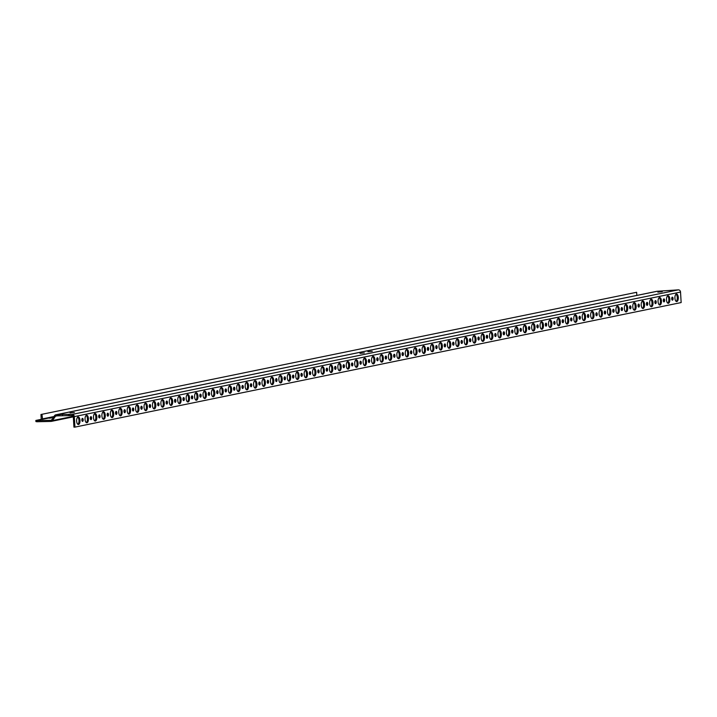<?xml version="1.0" encoding="UTF-8"?>
<svg xmlns="http://www.w3.org/2000/svg" width="717" height="717" viewBox="0 0 717 717"><rect width="100%" height="100%" fill="white"/><g stroke="black" fill="none" stroke-linecap="round" stroke-linejoin="round"><path stroke-width="1.08" d="M35.85 420.449L35.913 421.569L36.925 421.739L36.854 420.61L35.85 420.449L41.236 419.337L40.959 414.498L636.642 292.285L40.959 414.498M74.317 416.622L74.935 427.117L681.15 302.565L680.523 292.061L74.317 416.622A2.259 2.008 78.4 0 0 72.166 414.417L62.487 414.354L59.072 414.704L59.144 415.833L56.007 415.905A0.753 0.672 -101.6 0 0 55.505 416.183L52.458 420.592A2.259 2.008 78.4 0 1 50.97 421.426L36.925 421.739M680.523 292.061A2.259 2.008 -101.6 0 0 678.372 289.856L657.175 291.272A2.259 2.008 -101.6 0 0 656.853 291.308L55.765 414.811A2.259 2.008 78.4 0 0 54.6 415.6L51.543 420.019A0.753 0.672 -101.6 0 1 51.05 420.296L36.854 420.61M41.962 414.48L42.59 419.311L41.236 419.337M51.346 417.939L49.168 418.172L51.346 417.939M636.83 295.422L636.642 292.285M55.765 414.811A2.259 2.008 78.4 0 1 56.087 414.776L59.072 414.704M372.266 351.276L367.902 351.733L372.266 351.276M364.344 352.907L359.988 353.364L364.344 352.907M662.221 291.702L657.865 292.151L662.221 291.702M74.38 412.481L70.024 412.938L74.38 412.481M74.935 427.117L73.932 427.144L73.286 416.272A0.753 0.672 -101.6 0 0 72.569 415.537L69.191 415.609L69.128 414.48M672.474 300.172A1.506 0.681 88.7 0 0 673.066 298.595A1.506 0.681 88.7 0 0 672.358 297.161A1.506 0.681 88.7 0 0 672.304 297.17A1.506 0.681 88.7 0 0 671.712 298.747A1.506 0.681 88.7 0 0 672.421 300.172A1.506 0.681 88.7 0 0 672.474 300.172M668.396 303.282A3.764 1.694 88.7 0 0 669.866 299.339A3.764 1.694 88.7 0 0 668.092 295.771A3.764 1.694 88.7 0 0 667.957 295.78A3.764 1.694 88.7 0 0 666.478 299.724A3.764 1.694 88.7 0 0 668.262 303.3A3.764 1.694 88.7 0 0 668.396 303.282M664.05 301.902A1.506 0.681 88.7 0 0 664.641 300.324A1.506 0.681 88.7 0 0 663.933 298.89A1.506 0.681 88.7 0 0 663.87 298.899A1.506 0.681 88.7 0 0 663.288 300.477A1.506 0.681 88.7 0 0 663.996 301.902A1.506 0.681 88.7 0 0 664.05 301.902M659.972 305.012A3.764 1.694 88.7 0 0 661.441 301.068A3.764 1.694 88.7 0 0 659.667 297.501A3.764 1.694 88.7 0 0 659.523 297.519A3.764 1.694 88.7 0 0 658.054 301.454A3.764 1.694 88.7 0 0 659.837 305.03A3.764 1.694 88.7 0 0 659.972 305.012M655.625 303.632A1.506 0.681 88.7 0 0 656.216 302.054A1.506 0.681 88.7 0 0 655.499 300.62A1.506 0.681 88.7 0 0 655.446 300.629A1.506 0.681 88.7 0 0 654.863 302.207A1.506 0.681 88.7 0 0 655.571 303.641A1.506 0.681 88.7 0 0 655.625 303.632M651.547 306.751A3.764 1.694 88.7 0 0 653.017 302.807A3.764 1.694 88.7 0 0 651.242 299.231A3.764 1.694 88.7 0 0 651.099 299.249A3.764 1.694 88.7 0 0 649.629 303.192A3.764 1.694 88.7 0 0 651.403 306.759A3.764 1.694 88.7 0 0 651.547 306.751M647.2 305.361A1.506 0.681 88.7 0 0 647.783 303.784A1.506 0.681 88.7 0 0 647.075 302.359A1.506 0.681 88.7 0 0 647.021 302.359A1.506 0.681 88.7 0 0 646.429 303.936A1.506 0.681 88.7 0 0 647.146 305.37A1.506 0.681 88.7 0 0 647.2 305.361M643.122 308.48A3.764 1.694 88.7 0 0 644.592 304.537A3.764 1.694 88.7 0 0 642.808 300.961A3.764 1.694 88.7 0 0 642.674 300.979A3.764 1.694 88.7 0 0 641.204 304.922A3.764 1.694 88.7 0 0 642.979 308.489A3.764 1.694 88.7 0 0 643.122 308.48M638.775 307.091A1.506 0.681 88.7 0 0 639.358 305.514A1.506 0.681 88.7 0 0 638.65 304.089A1.506 0.681 88.7 0 0 638.596 304.098A1.506 0.681 88.7 0 0 638.005 305.666A1.506 0.681 88.7 0 0 638.713 307.1A1.506 0.681 88.7 0 0 638.775 307.091M634.688 310.21A3.764 1.694 88.7 0 0 636.158 306.267A3.764 1.694 88.7 0 0 634.384 302.691A3.764 1.694 88.7 0 0 634.249 302.708A3.764 1.694 88.7 0 0 632.779 306.652A3.764 1.694 88.7 0 0 634.554 310.228A3.764 1.694 88.7 0 0 634.688 310.21M630.342 308.821A1.506 0.681 88.7 0 0 630.933 307.252A1.506 0.681 88.7 0 0 630.225 305.818A1.506 0.681 88.7 0 0 630.171 305.827A1.506 0.681 88.7 0 0 629.58 307.405A1.506 0.681 88.7 0 0 630.288 308.83A1.506 0.681 88.7 0 0 630.342 308.821M626.264 311.94A3.764 1.694 88.7 0 0 627.733 307.996A3.764 1.694 88.7 0 0 625.959 304.429A3.764 1.694 88.7 0 0 625.816 304.438A3.764 1.694 88.7 0 0 624.346 308.382A3.764 1.694 88.7 0 0 626.129 311.958A3.764 1.694 88.7 0 0 626.264 311.94M621.917 310.56A1.506 0.681 88.7 0 0 622.508 308.982A1.506 0.681 88.7 0 0 621.8 307.548A1.506 0.681 88.7 0 0 621.738 307.557A1.506 0.681 88.7 0 0 621.155 309.135A1.506 0.681 88.7 0 0 621.863 310.56A1.506 0.681 88.7 0 0 621.917 310.56M617.839 313.67A3.764 1.694 88.7 0 0 619.309 309.726A3.764 1.694 88.7 0 0 617.534 306.159A3.764 1.694 88.7 0 0 617.391 306.168A3.764 1.694 88.7 0 0 615.921 310.111A3.764 1.694 88.7 0 0 617.704 313.688A3.764 1.694 88.7 0 0 617.839 313.67M613.492 312.289A1.506 0.681 88.7 0 0 614.084 310.712A1.506 0.681 88.7 0 0 613.367 309.278A1.506 0.681 88.7 0 0 613.313 309.287A1.506 0.681 88.7 0 0 612.721 310.864A1.506 0.681 88.7 0 0 613.438 312.298A1.506 0.681 88.7 0 0 613.492 312.289M609.414 315.399A3.764 1.694 88.7 0 0 610.884 311.465A3.764 1.694 88.7 0 0 609.109 307.889A3.764 1.694 88.7 0 0 608.966 307.907A3.764 1.694 88.7 0 0 607.496 311.85A3.764 1.694 88.7 0 0 609.271 315.417A3.764 1.694 88.7 0 0 609.414 315.399M605.067 314.019A1.506 0.681 88.7 0 0 605.65 312.442A1.506 0.681 88.7 0 0 604.942 311.017A1.506 0.681 88.7 0 0 604.888 311.017A1.506 0.681 88.7 0 0 604.297 312.594A1.506 0.681 88.7 0 0 605.014 314.028A1.506 0.681 88.7 0 0 605.067 314.019M600.989 317.138A3.764 1.694 88.7 0 0 602.459 313.195A3.764 1.694 88.7 0 0 600.676 309.619A3.764 1.694 88.7 0 0 600.541 309.636A3.764 1.694 88.7 0 0 599.071 313.58A3.764 1.694 88.7 0 0 600.846 317.147A3.764 1.694 88.7 0 0 600.989 317.138M596.643 315.749A1.506 0.681 88.7 0 0 597.225 314.171A1.506 0.681 88.7 0 0 596.517 312.746A1.506 0.681 88.7 0 0 596.463 312.746A1.506 0.681 88.7 0 0 595.872 314.324A1.506 0.681 88.7 0 0 596.58 315.758A1.506 0.681 88.7 0 0 596.643 315.749M592.556 318.868A3.764 1.694 88.7 0 0 594.026 314.924A3.764 1.694 88.7 0 0 592.251 311.348A3.764 1.694 88.7 0 0 592.117 311.366A3.764 1.694 88.7 0 0 590.647 315.31A3.764 1.694 88.7 0 0 592.421 318.886A3.764 1.694 88.7 0 0 592.556 318.868M588.209 317.479A1.506 0.681 88.7 0 0 588.8 315.901A1.506 0.681 88.7 0 0 588.092 314.476A1.506 0.681 88.7 0 0 588.03 314.485A1.506 0.681 88.7 0 0 587.447 316.063A1.506 0.681 88.7 0 0 588.155 317.488A1.506 0.681 88.7 0 0 588.209 317.479M584.131 320.598A3.764 1.694 88.7 0 0 585.601 316.654A3.764 1.694 88.7 0 0 583.826 313.078A3.764 1.694 88.7 0 0 583.683 313.096A3.764 1.694 88.7 0 0 582.213 317.039A3.764 1.694 88.7 0 0 583.996 320.616A3.764 1.694 88.7 0 0 584.131 320.598M579.784 319.217A1.506 0.681 88.7 0 0 580.376 317.64A1.506 0.681 88.7 0 0 579.659 316.206A1.506 0.681 88.7 0 0 579.605 316.215A1.506 0.681 88.7 0 0 579.022 317.792A1.506 0.681 88.7 0 0 579.73 319.217A1.506 0.681 88.7 0 0 579.784 319.217M575.706 322.327A3.764 1.694 88.7 0 0 577.176 318.384A3.764 1.694 88.7 0 0 575.401 314.817A3.764 1.694 88.7 0 0 575.258 314.826A3.764 1.694 88.7 0 0 573.788 318.769A3.764 1.694 88.7 0 0 575.563 322.345A3.764 1.694 88.7 0 0 575.706 322.327M571.359 320.947A1.506 0.681 88.7 0 0 571.951 319.37A1.506 0.681 88.7 0 0 571.234 317.936A1.506 0.681 88.7 0 0 571.18 317.945A1.506 0.681 88.7 0 0 570.589 319.522A1.506 0.681 88.7 0 0 571.306 320.947A1.506 0.681 88.7 0 0 571.359 320.947M567.281 324.057A3.764 1.694 88.7 0 0 568.751 320.123A3.764 1.694 88.7 0 0 566.977 316.547A3.764 1.694 88.7 0 0 566.833 316.564A3.764 1.694 88.7 0 0 565.363 320.499A3.764 1.694 88.7 0 0 567.138 324.075A3.764 1.694 88.7 0 0 567.281 324.057M562.935 322.677A1.506 0.681 88.7 0 0 563.517 321.099A1.506 0.681 88.7 0 0 562.809 319.674A1.506 0.681 88.7 0 0 562.755 319.674A1.506 0.681 88.7 0 0 562.164 321.252A1.506 0.681 88.7 0 0 562.881 322.686A1.506 0.681 88.7 0 0 562.935 322.677M558.857 325.796A3.764 1.694 88.7 0 0 560.327 321.852A3.764 1.694 88.7 0 0 558.543 318.276A3.764 1.694 88.7 0 0 558.409 318.294A3.764 1.694 88.7 0 0 556.939 322.238A3.764 1.694 88.7 0 0 558.713 325.805A3.764 1.694 88.7 0 0 558.857 325.796M554.51 324.407A1.506 0.681 88.7 0 0 555.092 322.829A1.506 0.681 88.7 0 0 554.384 321.404A1.506 0.681 88.7 0 0 554.331 321.404A1.506 0.681 88.7 0 0 553.739 322.982A1.506 0.681 88.7 0 0 554.447 324.416A1.506 0.681 88.7 0 0 554.51 324.407M550.423 327.526A3.764 1.694 88.7 0 0 551.893 323.582A3.764 1.694 88.7 0 0 550.118 320.006A3.764 1.694 88.7 0 0 549.984 320.024A3.764 1.694 88.7 0 0 548.514 323.967A3.764 1.694 88.7 0 0 550.289 327.544A3.764 1.694 88.7 0 0 550.423 327.526M546.076 326.136A1.506 0.681 88.7 0 0 546.668 324.559A1.506 0.681 88.7 0 0 545.96 323.134A1.506 0.681 88.7 0 0 545.897 323.143A1.506 0.681 88.7 0 0 545.314 324.72A1.506 0.681 88.7 0 0 546.022 326.145A1.506 0.681 88.7 0 0 546.076 326.136M541.998 329.255A3.764 1.694 88.7 0 0 543.468 325.312A3.764 1.694 88.7 0 0 541.693 321.736A3.764 1.694 88.7 0 0 541.55 321.754A3.764 1.694 88.7 0 0 540.08 325.697A3.764 1.694 88.7 0 0 541.864 329.273A3.764 1.694 88.7 0 0 541.998 329.255M537.651 327.875A1.506 0.681 88.7 0 0 538.243 326.298A1.506 0.681 88.7 0 0 537.526 324.864A1.506 0.681 88.7 0 0 537.472 324.873A1.506 0.681 88.7 0 0 536.89 326.45A1.506 0.681 88.7 0 0 537.598 327.875A1.506 0.681 88.7 0 0 537.651 327.875M533.573 330.985A3.764 1.694 88.7 0 0 535.043 327.042A3.764 1.694 88.7 0 0 533.269 323.475A3.764 1.694 88.7 0 0 533.125 323.484A3.764 1.694 88.7 0 0 531.656 327.427A3.764 1.694 88.7 0 0 533.43 331.003A3.764 1.694 88.7 0 0 533.573 330.985M529.227 329.605A1.506 0.681 88.7 0 0 529.818 328.027A1.506 0.681 88.7 0 0 529.101 326.593A1.506 0.681 88.7 0 0 529.047 326.602A1.506 0.681 88.7 0 0 528.456 328.18A1.506 0.681 88.7 0 0 529.173 329.605A1.506 0.681 88.7 0 0 529.227 329.605M525.149 332.715A3.764 1.694 88.7 0 0 526.619 328.771A3.764 1.694 88.7 0 0 524.835 325.204A3.764 1.694 88.7 0 0 524.701 325.222A3.764 1.694 88.7 0 0 523.231 329.157A3.764 1.694 88.7 0 0 525.005 332.733A3.764 1.694 88.7 0 0 525.149 332.715M520.802 331.335A1.506 0.681 88.7 0 0 521.384 329.757A1.506 0.681 88.7 0 0 520.676 328.323A1.506 0.681 88.7 0 0 520.623 328.332A1.506 0.681 88.7 0 0 520.031 329.91A1.506 0.681 88.7 0 0 520.739 331.344A1.506 0.681 88.7 0 0 520.802 331.335M516.715 334.454A3.764 1.694 88.7 0 0 518.194 330.51A3.764 1.694 88.7 0 0 516.41 326.934A3.764 1.694 88.7 0 0 516.276 326.952A3.764 1.694 88.7 0 0 514.806 330.895A3.764 1.694 88.7 0 0 516.581 334.463A3.764 1.694 88.7 0 0 516.715 334.454M512.368 333.064A1.506 0.681 88.7 0 0 512.96 331.487A1.506 0.681 88.7 0 0 512.252 330.062A1.506 0.681 88.7 0 0 512.198 330.062A1.506 0.681 88.7 0 0 511.606 331.639A1.506 0.681 88.7 0 0 512.314 333.073A1.506 0.681 88.7 0 0 512.368 333.064M508.29 336.183A3.764 1.694 88.7 0 0 509.76 332.24A3.764 1.694 88.7 0 0 507.986 328.664A3.764 1.694 88.7 0 0 507.851 328.682A3.764 1.694 88.7 0 0 506.381 332.625A3.764 1.694 88.7 0 0 508.156 336.192A3.764 1.694 88.7 0 0 508.29 336.183M503.943 334.794A1.506 0.681 88.7 0 0 504.535 333.217A1.506 0.681 88.7 0 0 503.827 331.792A1.506 0.681 88.7 0 0 503.764 331.801A1.506 0.681 88.7 0 0 503.182 333.369A1.506 0.681 88.7 0 0 503.89 334.803A1.506 0.681 88.7 0 0 503.943 334.794M499.866 337.913A3.764 1.694 88.7 0 0 501.335 333.97A3.764 1.694 88.7 0 0 499.561 330.394A3.764 1.694 88.7 0 0 499.417 330.412A3.764 1.694 88.7 0 0 497.948 334.355A3.764 1.694 88.7 0 0 499.731 337.931A3.764 1.694 88.7 0 0 499.866 337.913M495.519 336.524A1.506 0.681 88.7 0 0 496.11 334.956A1.506 0.681 88.7 0 0 495.393 333.522A1.506 0.681 88.7 0 0 495.339 333.53A1.506 0.681 88.7 0 0 494.757 335.108A1.506 0.681 88.7 0 0 495.465 336.533A1.506 0.681 88.7 0 0 495.519 336.524M491.441 339.643A3.764 1.694 88.7 0 0 492.911 335.699A3.764 1.694 88.7 0 0 491.136 332.132A3.764 1.694 88.7 0 0 490.993 332.141A3.764 1.694 88.7 0 0 489.523 336.085A3.764 1.694 88.7 0 0 491.297 339.661A3.764 1.694 88.7 0 0 491.441 339.643M487.094 338.263A1.506 0.681 88.7 0 0 487.677 336.685A1.506 0.681 88.7 0 0 486.968 335.251A1.506 0.681 88.7 0 0 486.915 335.26A1.506 0.681 88.7 0 0 486.323 336.838A1.506 0.681 88.7 0 0 487.04 338.263A1.506 0.681 88.7 0 0 487.094 338.263M483.016 341.373A3.764 1.694 88.7 0 0 484.486 337.429A3.764 1.694 88.7 0 0 482.702 333.862A3.764 1.694 88.7 0 0 482.568 333.871A3.764 1.694 88.7 0 0 481.098 337.815A3.764 1.694 88.7 0 0 482.873 341.391A3.764 1.694 88.7 0 0 483.016 341.373M478.669 339.992A1.506 0.681 88.7 0 0 479.252 338.415A1.506 0.681 88.7 0 0 478.544 336.981A1.506 0.681 88.7 0 0 478.49 336.99A1.506 0.681 88.7 0 0 477.898 338.567A1.506 0.681 88.7 0 0 478.606 340.001A1.506 0.681 88.7 0 0 478.669 339.992M474.582 343.102A3.764 1.694 88.7 0 0 476.052 339.168A3.764 1.694 88.7 0 0 474.278 335.592A3.764 1.694 88.7 0 0 474.143 335.61A3.764 1.694 88.7 0 0 472.673 339.553A3.764 1.694 88.7 0 0 474.448 343.12A3.764 1.694 88.7 0 0 474.582 343.102M470.235 341.722A1.506 0.681 88.7 0 0 470.827 340.145A1.506 0.681 88.7 0 0 470.119 338.72A1.506 0.681 88.7 0 0 470.065 338.72A1.506 0.681 88.7 0 0 469.474 340.297A1.506 0.681 88.7 0 0 470.182 341.731A1.506 0.681 88.7 0 0 470.235 341.722M466.158 344.841A3.764 1.694 88.7 0 0 467.627 340.898A3.764 1.694 88.7 0 0 465.853 337.322A3.764 1.694 88.7 0 0 465.718 337.34A3.764 1.694 88.7 0 0 464.24 341.283A3.764 1.694 88.7 0 0 466.023 344.85A3.764 1.694 88.7 0 0 466.158 344.841M461.811 343.452A1.506 0.681 88.7 0 0 462.402 341.875A1.506 0.681 88.7 0 0 461.694 340.45A1.506 0.681 88.7 0 0 461.631 340.45A1.506 0.681 88.7 0 0 461.049 342.027A1.506 0.681 88.7 0 0 461.757 343.461A1.506 0.681 88.7 0 0 461.811 343.452M457.733 346.571A3.764 1.694 88.7 0 0 459.203 342.627A3.764 1.694 88.7 0 0 457.428 339.051A3.764 1.694 88.7 0 0 457.285 339.069A3.764 1.694 88.7 0 0 455.815 343.013A3.764 1.694 88.7 0 0 457.598 346.589A3.764 1.694 88.7 0 0 457.733 346.571M453.386 345.182A1.506 0.681 88.7 0 0 453.978 343.604A1.506 0.681 88.7 0 0 453.261 342.179A1.506 0.681 88.7 0 0 453.207 342.188A1.506 0.681 88.7 0 0 452.624 343.766A1.506 0.681 88.7 0 0 453.332 345.191A1.506 0.681 88.7 0 0 453.386 345.182M449.308 348.301A3.764 1.694 88.7 0 0 450.778 344.357A3.764 1.694 88.7 0 0 449.003 340.781A3.764 1.694 88.7 0 0 448.86 340.799A3.764 1.694 88.7 0 0 447.39 344.743A3.764 1.694 88.7 0 0 449.165 348.319A3.764 1.694 88.7 0 0 449.308 348.301M444.961 346.92A1.506 0.681 88.7 0 0 445.544 345.343A1.506 0.681 88.7 0 0 444.836 343.909A1.506 0.681 88.7 0 0 444.782 343.918A1.506 0.681 88.7 0 0 444.19 345.495A1.506 0.681 88.7 0 0 444.907 346.92A1.506 0.681 88.7 0 0 444.961 346.92M440.883 350.03A3.764 1.694 88.7 0 0 442.353 346.087A3.764 1.694 88.7 0 0 440.57 342.52A3.764 1.694 88.7 0 0 440.435 342.529A3.764 1.694 88.7 0 0 438.965 346.472A3.764 1.694 88.7 0 0 440.74 350.048A3.764 1.694 88.7 0 0 440.883 350.03M436.536 348.65A1.506 0.681 88.7 0 0 437.119 347.073A1.506 0.681 88.7 0 0 436.411 345.639A1.506 0.681 88.7 0 0 436.357 345.648A1.506 0.681 88.7 0 0 435.766 347.225A1.506 0.681 88.7 0 0 436.474 348.65A1.506 0.681 88.7 0 0 436.536 348.65M432.45 351.76A3.764 1.694 88.7 0 0 433.919 347.826A3.764 1.694 88.7 0 0 432.145 344.25A3.764 1.694 88.7 0 0 432.01 344.268A3.764 1.694 88.7 0 0 430.541 348.202A3.764 1.694 88.7 0 0 432.315 351.778A3.764 1.694 88.7 0 0 432.45 351.76M428.103 350.38A1.506 0.681 88.7 0 0 428.694 348.803A1.506 0.681 88.7 0 0 427.986 347.378A1.506 0.681 88.7 0 0 427.932 347.378A1.506 0.681 88.7 0 0 427.341 348.955A1.506 0.681 88.7 0 0 428.049 350.389A1.506 0.681 88.7 0 0 428.103 350.38M424.025 353.499A3.764 1.694 88.7 0 0 425.495 349.555A3.764 1.694 88.7 0 0 423.72 345.979A3.764 1.694 88.7 0 0 423.577 345.997A3.764 1.694 88.7 0 0 422.107 349.941A3.764 1.694 88.7 0 0 423.89 353.508A3.764 1.694 88.7 0 0 424.025 353.499M419.678 352.11A1.506 0.681 88.7 0 0 420.27 350.532A1.506 0.681 88.7 0 0 419.553 349.107A1.506 0.681 88.7 0 0 419.499 349.107A1.506 0.681 88.7 0 0 418.916 350.685A1.506 0.681 88.7 0 0 419.624 352.119A1.506 0.681 88.7 0 0 419.678 352.11M415.6 355.229A3.764 1.694 88.7 0 0 417.07 351.285A3.764 1.694 88.7 0 0 415.295 347.709A3.764 1.694 88.7 0 0 415.152 347.727A3.764 1.694 88.7 0 0 413.682 351.671A3.764 1.694 88.7 0 0 415.457 355.247A3.764 1.694 88.7 0 0 415.6 355.229M411.253 353.839A1.506 0.681 88.7 0 0 411.845 352.262A1.506 0.681 88.7 0 0 411.128 350.837A1.506 0.681 88.7 0 0 411.074 350.846A1.506 0.681 88.7 0 0 410.483 352.423A1.506 0.681 88.7 0 0 411.2 353.848A1.506 0.681 88.7 0 0 411.253 353.839M407.175 356.958A3.764 1.694 88.7 0 0 408.645 353.015A3.764 1.694 88.7 0 0 406.871 349.439A3.764 1.694 88.7 0 0 406.727 349.457A3.764 1.694 88.7 0 0 405.257 353.4A3.764 1.694 88.7 0 0 407.032 356.976A3.764 1.694 88.7 0 0 407.175 356.958M402.829 355.578A1.506 0.681 88.7 0 0 403.411 354.001A1.506 0.681 88.7 0 0 402.703 352.567A1.506 0.681 88.7 0 0 402.649 352.576A1.506 0.681 88.7 0 0 402.058 354.153A1.506 0.681 88.7 0 0 402.775 355.578A1.506 0.681 88.7 0 0 402.829 355.578M398.751 358.688A3.764 1.694 88.7 0 0 400.22 354.745A3.764 1.694 88.7 0 0 398.437 351.178A3.764 1.694 88.7 0 0 398.302 351.187A3.764 1.694 88.7 0 0 396.833 355.13A3.764 1.694 88.7 0 0 398.607 358.706A3.764 1.694 88.7 0 0 398.751 358.688M394.404 357.308A1.506 0.681 88.7 0 0 394.986 355.731A1.506 0.681 88.7 0 0 394.278 354.297A1.506 0.681 88.7 0 0 394.225 354.306A1.506 0.681 88.7 0 0 393.633 355.883A1.506 0.681 88.7 0 0 394.341 357.308A1.506 0.681 88.7 0 0 394.404 357.308M390.317 360.418A3.764 1.694 88.7 0 0 391.787 356.474A3.764 1.694 88.7 0 0 390.012 352.907A3.764 1.694 88.7 0 0 389.878 352.925A3.764 1.694 88.7 0 0 388.408 356.86A3.764 1.694 88.7 0 0 390.182 360.436A3.764 1.694 88.7 0 0 390.317 360.418M385.97 359.038A1.506 0.681 88.7 0 0 386.562 357.46A1.506 0.681 88.7 0 0 385.854 356.026A1.506 0.681 88.7 0 0 385.791 356.035A1.506 0.681 88.7 0 0 385.208 357.613A1.506 0.681 88.7 0 0 385.916 359.047A1.506 0.681 88.7 0 0 385.97 359.038M381.892 362.157A3.764 1.694 88.7 0 0 383.362 358.213A3.764 1.694 88.7 0 0 381.587 354.637A3.764 1.694 88.7 0 0 381.444 354.655A3.764 1.694 88.7 0 0 379.974 358.599A3.764 1.694 88.7 0 0 381.758 362.166A3.764 1.694 88.7 0 0 381.892 362.157M377.545 360.768A1.506 0.681 88.7 0 0 378.137 359.19A1.506 0.681 88.7 0 0 377.42 357.765A1.506 0.681 88.7 0 0 377.366 357.765A1.506 0.681 88.7 0 0 376.784 359.342A1.506 0.681 88.7 0 0 377.492 360.776A1.506 0.681 88.7 0 0 377.545 360.768M373.467 363.886A3.764 1.694 88.7 0 0 374.937 359.943A3.764 1.694 88.7 0 0 373.163 356.367A3.764 1.694 88.7 0 0 373.019 356.385A3.764 1.694 88.7 0 0 371.549 360.328A3.764 1.694 88.7 0 0 373.324 363.895A3.764 1.694 88.7 0 0 373.467 363.886M369.121 362.497A1.506 0.681 88.7 0 0 369.712 360.92A1.506 0.681 88.7 0 0 368.995 359.495A1.506 0.681 88.7 0 0 368.941 359.504A1.506 0.681 88.7 0 0 368.35 361.072A1.506 0.681 88.7 0 0 369.067 362.506A1.506 0.681 88.7 0 0 369.121 362.497M365.043 365.616A3.764 1.694 88.7 0 0 366.512 361.673A3.764 1.694 88.7 0 0 364.738 358.097A3.764 1.694 88.7 0 0 364.594 358.115A3.764 1.694 88.7 0 0 363.125 362.058A3.764 1.694 88.7 0 0 364.899 365.634A3.764 1.694 88.7 0 0 365.043 365.616M360.696 364.227A1.506 0.681 88.7 0 0 361.278 362.659A1.506 0.681 88.7 0 0 360.57 361.225A1.506 0.681 88.7 0 0 360.517 361.234A1.506 0.681 88.7 0 0 359.925 362.811A1.506 0.681 88.7 0 0 360.642 364.236A1.506 0.681 88.7 0 0 360.696 364.227M356.618 367.346A3.764 1.694 88.7 0 0 358.088 363.402A3.764 1.694 88.7 0 0 356.304 359.835A3.764 1.694 88.7 0 0 356.17 359.844A3.764 1.694 88.7 0 0 354.7 363.788A3.764 1.694 88.7 0 0 356.474 367.364A3.764 1.694 88.7 0 0 356.618 367.346M352.271 365.966A1.506 0.681 88.7 0 0 352.854 364.388A1.506 0.681 88.7 0 0 352.146 362.954A1.506 0.681 88.7 0 0 352.092 362.963A1.506 0.681 88.7 0 0 351.5 364.541A1.506 0.681 88.7 0 0 352.208 365.966A1.506 0.681 88.7 0 0 352.271 365.966M348.184 369.076A3.764 1.694 88.7 0 0 349.654 365.132A3.764 1.694 88.7 0 0 347.879 361.565A3.764 1.694 88.7 0 0 347.745 361.574A3.764 1.694 88.7 0 0 346.275 365.518A3.764 1.694 88.7 0 0 348.05 369.094A3.764 1.694 88.7 0 0 348.184 369.076M343.837 367.696A1.506 0.681 88.7 0 0 344.429 366.118A1.506 0.681 88.7 0 0 343.721 364.684A1.506 0.681 88.7 0 0 343.658 364.693A1.506 0.681 88.7 0 0 343.076 366.27A1.506 0.681 88.7 0 0 343.784 367.704A1.506 0.681 88.7 0 0 343.837 367.696M339.759 370.806A3.764 1.694 88.7 0 0 341.229 366.871A3.764 1.694 88.7 0 0 339.455 363.295A3.764 1.694 88.7 0 0 339.311 363.313A3.764 1.694 88.7 0 0 337.841 367.256A3.764 1.694 88.7 0 0 339.625 370.823A3.764 1.694 88.7 0 0 339.759 370.806M335.413 369.425A1.506 0.681 88.7 0 0 336.004 367.848A1.506 0.681 88.7 0 0 335.287 366.423A1.506 0.681 88.7 0 0 335.233 366.423A1.506 0.681 88.7 0 0 334.651 368A1.506 0.681 88.7 0 0 335.359 369.434A1.506 0.681 88.7 0 0 335.413 369.425M331.335 372.544A3.764 1.694 88.7 0 0 332.805 368.601A3.764 1.694 88.7 0 0 331.03 365.025A3.764 1.694 88.7 0 0 330.887 365.043A3.764 1.694 88.7 0 0 329.417 368.986A3.764 1.694 88.7 0 0 331.191 372.553A3.764 1.694 88.7 0 0 331.335 372.544M326.988 371.155A1.506 0.681 88.7 0 0 327.57 369.578A1.506 0.681 88.7 0 0 326.862 368.153A1.506 0.681 88.7 0 0 326.809 368.153A1.506 0.681 88.7 0 0 326.217 369.73A1.506 0.681 88.7 0 0 326.934 371.164A1.506 0.681 88.7 0 0 326.988 371.155M322.91 374.274A3.764 1.694 88.7 0 0 324.38 370.33A3.764 1.694 88.7 0 0 322.596 366.754A3.764 1.694 88.7 0 0 322.462 366.772A3.764 1.694 88.7 0 0 320.992 370.716A3.764 1.694 88.7 0 0 322.767 374.292A3.764 1.694 88.7 0 0 322.91 374.274M318.563 372.885A1.506 0.681 88.7 0 0 319.146 371.307A1.506 0.681 88.7 0 0 318.438 369.882A1.506 0.681 88.7 0 0 318.384 369.891A1.506 0.681 88.7 0 0 317.792 371.469A1.506 0.681 88.7 0 0 318.5 372.894A1.506 0.681 88.7 0 0 318.563 372.885M314.476 376.004A3.764 1.694 88.7 0 0 315.955 372.06A3.764 1.694 88.7 0 0 314.171 368.484A3.764 1.694 88.7 0 0 314.037 368.502A3.764 1.694 88.7 0 0 312.567 372.446A3.764 1.694 88.7 0 0 314.342 376.022A3.764 1.694 88.7 0 0 314.476 376.004M310.129 374.624A1.506 0.681 88.7 0 0 310.721 373.046A1.506 0.681 88.7 0 0 310.013 371.612A1.506 0.681 88.7 0 0 309.959 371.621A1.506 0.681 88.7 0 0 309.368 373.198A1.506 0.681 88.7 0 0 310.076 374.624A1.506 0.681 88.7 0 0 310.129 374.624M306.051 377.734A3.764 1.694 88.7 0 0 307.521 373.79A3.764 1.694 88.7 0 0 305.747 370.223A3.764 1.694 88.7 0 0 305.612 370.232A3.764 1.694 88.7 0 0 304.142 374.175A3.764 1.694 88.7 0 0 305.917 377.751A3.764 1.694 88.7 0 0 306.051 377.734M301.705 376.353A1.506 0.681 88.7 0 0 302.296 374.776A1.506 0.681 88.7 0 0 301.588 373.342A1.506 0.681 88.7 0 0 301.525 373.351A1.506 0.681 88.7 0 0 300.943 374.928A1.506 0.681 88.7 0 0 301.651 376.353A1.506 0.681 88.7 0 0 301.705 376.353M297.627 379.463A3.764 1.694 88.7 0 0 299.097 375.529A3.764 1.694 88.7 0 0 297.322 371.953A3.764 1.694 88.7 0 0 297.179 371.971A3.764 1.694 88.7 0 0 295.709 375.905A3.764 1.694 88.7 0 0 297.492 379.481A3.764 1.694 88.7 0 0 297.627 379.463M293.28 378.083A1.506 0.681 88.7 0 0 293.871 376.506A1.506 0.681 88.7 0 0 293.154 375.081A1.506 0.681 88.7 0 0 293.101 375.081A1.506 0.681 88.7 0 0 292.518 376.658A1.506 0.681 88.7 0 0 293.226 378.092A1.506 0.681 88.7 0 0 293.28 378.083M289.202 381.202A3.764 1.694 88.7 0 0 290.672 377.259A3.764 1.694 88.7 0 0 288.897 373.682A3.764 1.694 88.7 0 0 288.754 373.7A3.764 1.694 88.7 0 0 287.284 377.644A3.764 1.694 88.7 0 0 289.059 381.211A3.764 1.694 88.7 0 0 289.202 381.202M284.855 379.813A1.506 0.681 88.7 0 0 285.438 378.235A1.506 0.681 88.7 0 0 284.73 376.81A1.506 0.681 88.7 0 0 284.676 376.81A1.506 0.681 88.7 0 0 284.084 378.388A1.506 0.681 88.7 0 0 284.801 379.822A1.506 0.681 88.7 0 0 284.855 379.813M280.777 382.932A3.764 1.694 88.7 0 0 282.247 378.988A3.764 1.694 88.7 0 0 280.464 375.412A3.764 1.694 88.7 0 0 280.329 375.43A3.764 1.694 88.7 0 0 278.859 379.374A3.764 1.694 88.7 0 0 280.634 382.95A3.764 1.694 88.7 0 0 280.777 382.932M276.43 381.543A1.506 0.681 88.7 0 0 277.013 379.965A1.506 0.681 88.7 0 0 276.305 378.54A1.506 0.681 88.7 0 0 276.251 378.549A1.506 0.681 88.7 0 0 275.66 380.127A1.506 0.681 88.7 0 0 276.368 381.552A1.506 0.681 88.7 0 0 276.43 381.543M272.343 384.662A3.764 1.694 88.7 0 0 273.813 380.718A3.764 1.694 88.7 0 0 272.039 377.142A3.764 1.694 88.7 0 0 271.904 377.16A3.764 1.694 88.7 0 0 270.434 381.103A3.764 1.694 88.7 0 0 272.209 384.679A3.764 1.694 88.7 0 0 272.343 384.662M267.997 383.281A1.506 0.681 88.7 0 0 268.588 381.704A1.506 0.681 88.7 0 0 267.88 380.27A1.506 0.681 88.7 0 0 267.826 380.279A1.506 0.681 88.7 0 0 267.235 381.856A1.506 0.681 88.7 0 0 267.943 383.281A1.506 0.681 88.7 0 0 267.997 383.281M263.919 386.391A3.764 1.694 88.7 0 0 265.389 382.448A3.764 1.694 88.7 0 0 263.614 378.881A3.764 1.694 88.7 0 0 263.48 378.89A3.764 1.694 88.7 0 0 262.001 382.833A3.764 1.694 88.7 0 0 263.784 386.409A3.764 1.694 88.7 0 0 263.919 386.391M259.572 385.011A1.506 0.681 88.7 0 0 260.163 383.434A1.506 0.681 88.7 0 0 259.455 382A1.506 0.681 88.7 0 0 259.393 382.009A1.506 0.681 88.7 0 0 258.81 383.586A1.506 0.681 88.7 0 0 259.518 385.011A1.506 0.681 88.7 0 0 259.572 385.011M255.494 388.121A3.764 1.694 88.7 0 0 256.964 384.178A3.764 1.694 88.7 0 0 255.189 380.61A3.764 1.694 88.7 0 0 255.046 380.628A3.764 1.694 88.7 0 0 253.576 384.563A3.764 1.694 88.7 0 0 255.36 388.139A3.764 1.694 88.7 0 0 255.494 388.121M251.147 386.741A1.506 0.681 88.7 0 0 251.739 385.163A1.506 0.681 88.7 0 0 251.022 383.729A1.506 0.681 88.7 0 0 250.968 383.738A1.506 0.681 88.7 0 0 250.376 385.316A1.506 0.681 88.7 0 0 251.093 386.75A1.506 0.681 88.7 0 0 251.147 386.741M247.069 389.86A3.764 1.694 88.7 0 0 248.539 385.916A3.764 1.694 88.7 0 0 246.765 382.34A3.764 1.694 88.7 0 0 246.621 382.358A3.764 1.694 88.7 0 0 245.151 386.302A3.764 1.694 88.7 0 0 246.926 389.869A3.764 1.694 88.7 0 0 247.069 389.86M242.722 388.471A1.506 0.681 88.7 0 0 243.305 386.893A1.506 0.681 88.7 0 0 242.597 385.468A1.506 0.681 88.7 0 0 242.543 385.468A1.506 0.681 88.7 0 0 241.952 387.046A1.506 0.681 88.7 0 0 242.669 388.48A1.506 0.681 88.7 0 0 242.722 388.471M238.644 391.59A3.764 1.694 88.7 0 0 240.114 387.646A3.764 1.694 88.7 0 0 238.331 384.07A3.764 1.694 88.7 0 0 238.196 384.088A3.764 1.694 88.7 0 0 236.727 388.031A3.764 1.694 88.7 0 0 238.501 391.599A3.764 1.694 88.7 0 0 238.644 391.59M234.298 390.2A1.506 0.681 88.7 0 0 234.88 388.623A1.506 0.681 88.7 0 0 234.172 387.198A1.506 0.681 88.7 0 0 234.118 387.207A1.506 0.681 88.7 0 0 233.527 388.775A1.506 0.681 88.7 0 0 234.235 390.209A1.506 0.681 88.7 0 0 234.298 390.2M230.211 393.319A3.764 1.694 88.7 0 0 231.681 389.376A3.764 1.694 88.7 0 0 229.906 385.8A3.764 1.694 88.7 0 0 229.772 385.818A3.764 1.694 88.7 0 0 228.302 389.761A3.764 1.694 88.7 0 0 230.076 393.337A3.764 1.694 88.7 0 0 230.211 393.319M225.864 391.93A1.506 0.681 88.7 0 0 226.455 390.362A1.506 0.681 88.7 0 0 225.747 388.928A1.506 0.681 88.7 0 0 225.685 388.937A1.506 0.681 88.7 0 0 225.102 390.514A1.506 0.681 88.7 0 0 225.81 391.939A1.506 0.681 88.7 0 0 225.864 391.93M221.786 395.049A3.764 1.694 88.7 0 0 223.256 391.106A3.764 1.694 88.7 0 0 221.481 387.538A3.764 1.694 88.7 0 0 221.338 387.547A3.764 1.694 88.7 0 0 219.868 391.491A3.764 1.694 88.7 0 0 221.652 395.067A3.764 1.694 88.7 0 0 221.786 395.049M217.439 393.669A1.506 0.681 88.7 0 0 218.031 392.091A1.506 0.681 88.7 0 0 217.314 390.657A1.506 0.681 88.7 0 0 217.26 390.666A1.506 0.681 88.7 0 0 216.677 392.244A1.506 0.681 88.7 0 0 217.385 393.669A1.506 0.681 88.7 0 0 217.439 393.669M213.361 396.779A3.764 1.694 88.7 0 0 214.831 392.835A3.764 1.694 88.7 0 0 213.057 389.268A3.764 1.694 88.7 0 0 212.913 389.277A3.764 1.694 88.7 0 0 211.443 393.221A3.764 1.694 88.7 0 0 213.218 396.797A3.764 1.694 88.7 0 0 213.361 396.779M209.014 395.399A1.506 0.681 88.7 0 0 209.606 393.821A1.506 0.681 88.7 0 0 208.889 392.387A1.506 0.681 88.7 0 0 208.835 392.396A1.506 0.681 88.7 0 0 208.244 393.974A1.506 0.681 88.7 0 0 208.961 395.408A1.506 0.681 88.7 0 0 209.014 395.399M204.937 398.509A3.764 1.694 88.7 0 0 206.406 394.574A3.764 1.694 88.7 0 0 204.632 390.998A3.764 1.694 88.7 0 0 204.488 391.016A3.764 1.694 88.7 0 0 203.019 394.959A3.764 1.694 88.7 0 0 204.793 398.527A3.764 1.694 88.7 0 0 204.937 398.509M200.59 397.128A1.506 0.681 88.7 0 0 201.172 395.551A1.506 0.681 88.7 0 0 200.464 394.126A1.506 0.681 88.7 0 0 200.41 394.126A1.506 0.681 88.7 0 0 199.819 395.703A1.506 0.681 88.7 0 0 200.536 397.137A1.506 0.681 88.7 0 0 200.59 397.128M196.512 400.247A3.764 1.694 88.7 0 0 197.982 396.304A3.764 1.694 88.7 0 0 196.198 392.728A3.764 1.694 88.7 0 0 196.064 392.746A3.764 1.694 88.7 0 0 194.594 396.689A3.764 1.694 88.7 0 0 196.368 400.256A3.764 1.694 88.7 0 0 196.512 400.247M192.165 398.858A1.506 0.681 88.7 0 0 192.748 397.281A1.506 0.681 88.7 0 0 192.039 395.856A1.506 0.681 88.7 0 0 191.986 395.856A1.506 0.681 88.7 0 0 191.394 397.433A1.506 0.681 88.7 0 0 192.102 398.867A1.506 0.681 88.7 0 0 192.165 398.858M188.078 401.977A3.764 1.694 88.7 0 0 189.548 398.034A3.764 1.694 88.7 0 0 187.773 394.458A3.764 1.694 88.7 0 0 187.639 394.475A3.764 1.694 88.7 0 0 186.169 398.419A3.764 1.694 88.7 0 0 187.944 401.995A3.764 1.694 88.7 0 0 188.078 401.977M183.731 400.588A1.506 0.681 88.7 0 0 184.323 399.01A1.506 0.681 88.7 0 0 183.615 397.585A1.506 0.681 88.7 0 0 183.552 397.594A1.506 0.681 88.7 0 0 182.969 399.172A1.506 0.681 88.7 0 0 183.677 400.597A1.506 0.681 88.7 0 0 183.731 400.588M179.653 403.707A3.764 1.694 88.7 0 0 181.123 399.763A3.764 1.694 88.7 0 0 179.349 396.187A3.764 1.694 88.7 0 0 179.205 396.205A3.764 1.694 88.7 0 0 177.735 400.149A3.764 1.694 88.7 0 0 179.519 403.725A3.764 1.694 88.7 0 0 179.653 403.707M175.306 402.327A1.506 0.681 88.7 0 0 175.898 400.749A1.506 0.681 88.7 0 0 175.181 399.315A1.506 0.681 88.7 0 0 175.127 399.324A1.506 0.681 88.7 0 0 174.545 400.902A1.506 0.681 88.7 0 0 175.253 402.327A1.506 0.681 88.7 0 0 175.306 402.327M171.229 405.437A3.764 1.694 88.7 0 0 172.698 401.493A3.764 1.694 88.7 0 0 170.924 397.926A3.764 1.694 88.7 0 0 170.78 397.935A3.764 1.694 88.7 0 0 169.311 401.878A3.764 1.694 88.7 0 0 171.085 405.455A3.764 1.694 88.7 0 0 171.229 405.437M166.882 404.056A1.506 0.681 88.7 0 0 167.473 402.479A1.506 0.681 88.7 0 0 166.756 401.045A1.506 0.681 88.7 0 0 166.702 401.054A1.506 0.681 88.7 0 0 166.111 402.631A1.506 0.681 88.7 0 0 166.828 404.056A1.506 0.681 88.7 0 0 166.882 404.056M162.804 407.166A3.764 1.694 88.7 0 0 164.274 403.232A3.764 1.694 88.7 0 0 162.49 399.656A3.764 1.694 88.7 0 0 162.356 399.674A3.764 1.694 88.7 0 0 160.886 403.608A3.764 1.694 88.7 0 0 162.66 407.184A3.764 1.694 88.7 0 0 162.804 407.166M158.457 405.786A1.506 0.681 88.7 0 0 159.04 404.209A1.506 0.681 88.7 0 0 158.332 402.784A1.506 0.681 88.7 0 0 158.278 402.784A1.506 0.681 88.7 0 0 157.686 404.361A1.506 0.681 88.7 0 0 158.403 405.795A1.506 0.681 88.7 0 0 158.457 405.786M154.379 408.905A3.764 1.694 88.7 0 0 155.849 404.962A3.764 1.694 88.7 0 0 154.065 401.386A3.764 1.694 88.7 0 0 153.931 401.403A3.764 1.694 88.7 0 0 152.461 405.347A3.764 1.694 88.7 0 0 154.236 408.914A3.764 1.694 88.7 0 0 154.379 408.905M150.023 407.516A1.506 0.681 88.7 0 0 150.615 405.939A1.506 0.681 88.7 0 0 149.907 404.513A1.506 0.681 88.7 0 0 149.853 404.513A1.506 0.681 88.7 0 0 149.261 406.091A1.506 0.681 88.7 0 0 149.97 407.525A1.506 0.681 88.7 0 0 150.023 407.516M145.945 410.635A3.764 1.694 88.7 0 0 147.415 406.691A3.764 1.694 88.7 0 0 145.641 403.115A3.764 1.694 88.7 0 0 145.506 403.133A3.764 1.694 88.7 0 0 144.036 407.077A3.764 1.694 88.7 0 0 145.811 410.653A3.764 1.694 88.7 0 0 145.945 410.635M141.599 409.246A1.506 0.681 88.7 0 0 142.19 407.668A1.506 0.681 88.7 0 0 141.482 406.243A1.506 0.681 88.7 0 0 141.419 406.252A1.506 0.681 88.7 0 0 140.837 407.83A1.506 0.681 88.7 0 0 141.545 409.255A1.506 0.681 88.7 0 0 141.599 409.246M137.521 412.365A3.764 1.694 88.7 0 0 138.99 408.421A3.764 1.694 88.7 0 0 137.216 404.845A3.764 1.694 88.7 0 0 137.072 404.863A3.764 1.694 88.7 0 0 135.603 408.807A3.764 1.694 88.7 0 0 137.386 412.383A3.764 1.694 88.7 0 0 137.521 412.365M133.174 410.984A1.506 0.681 88.7 0 0 133.765 409.407A1.506 0.681 88.7 0 0 133.048 407.973A1.506 0.681 88.7 0 0 132.995 407.982A1.506 0.681 88.7 0 0 132.412 409.559A1.506 0.681 88.7 0 0 133.12 410.984A1.506 0.681 88.7 0 0 133.174 410.984M129.096 414.094A3.764 1.694 88.7 0 0 130.566 410.151A3.764 1.694 88.7 0 0 128.791 406.584A3.764 1.694 88.7 0 0 128.648 406.593A3.764 1.694 88.7 0 0 127.178 410.536A3.764 1.694 88.7 0 0 128.952 414.112A3.764 1.694 88.7 0 0 129.096 414.094M124.749 412.714A1.506 0.681 88.7 0 0 125.332 411.137A1.506 0.681 88.7 0 0 124.624 409.703A1.506 0.681 88.7 0 0 124.57 409.712A1.506 0.681 88.7 0 0 123.978 411.289A1.506 0.681 88.7 0 0 124.695 412.714A1.506 0.681 88.7 0 0 124.749 412.714M120.671 415.824A3.764 1.694 88.7 0 0 122.141 411.881A3.764 1.694 88.7 0 0 120.357 408.314A3.764 1.694 88.7 0 0 120.223 408.332A3.764 1.694 88.7 0 0 118.753 412.266A3.764 1.694 88.7 0 0 120.528 415.842A3.764 1.694 88.7 0 0 120.671 415.824M116.324 414.444A1.506 0.681 88.7 0 0 116.907 412.867A1.506 0.681 88.7 0 0 116.199 411.433A1.506 0.681 88.7 0 0 116.145 411.441A1.506 0.681 88.7 0 0 115.554 413.019A1.506 0.681 88.7 0 0 116.262 414.453A1.506 0.681 88.7 0 0 116.324 414.444M112.237 417.563A3.764 1.694 88.7 0 0 113.716 413.619A3.764 1.694 88.7 0 0 111.933 410.043A3.764 1.694 88.7 0 0 111.798 410.061A3.764 1.694 88.7 0 0 110.328 414.005A3.764 1.694 88.7 0 0 112.103 417.572A3.764 1.694 88.7 0 0 112.237 417.563M107.891 416.174A1.506 0.681 88.7 0 0 108.482 414.596A1.506 0.681 88.7 0 0 107.774 413.171A1.506 0.681 88.7 0 0 107.72 413.171A1.506 0.681 88.7 0 0 107.129 414.749A1.506 0.681 88.7 0 0 107.837 416.183A1.506 0.681 88.7 0 0 107.891 416.174M103.813 419.293A3.764 1.694 88.7 0 0 105.282 415.349A3.764 1.694 88.7 0 0 103.508 411.773A3.764 1.694 88.7 0 0 103.373 411.791A3.764 1.694 88.7 0 0 101.895 415.735A3.764 1.694 88.7 0 0 103.678 419.302A3.764 1.694 88.7 0 0 103.813 419.293M99.466 417.903A1.506 0.681 88.7 0 0 100.057 416.326A1.506 0.681 88.7 0 0 99.349 414.901A1.506 0.681 88.7 0 0 99.287 414.91A1.506 0.681 88.7 0 0 98.704 416.478A1.506 0.681 88.7 0 0 99.412 417.912A1.506 0.681 88.7 0 0 99.466 417.903M95.388 421.022A3.764 1.694 88.7 0 0 96.858 417.079A3.764 1.694 88.7 0 0 95.083 413.503A3.764 1.694 88.7 0 0 94.94 413.521A3.764 1.694 88.7 0 0 93.47 417.464A3.764 1.694 88.7 0 0 95.253 421.04A3.764 1.694 88.7 0 0 95.388 421.022M91.041 419.633A1.506 0.681 88.7 0 0 91.633 418.056A1.506 0.681 88.7 0 0 90.916 416.631A1.506 0.681 88.7 0 0 90.862 416.64A1.506 0.681 88.7 0 0 90.279 418.217A1.506 0.681 88.7 0 0 90.987 419.642A1.506 0.681 88.7 0 0 91.041 419.633M86.963 422.752A3.764 1.694 88.7 0 0 88.433 418.809A3.764 1.694 88.7 0 0 86.658 415.233A3.764 1.694 88.7 0 0 86.515 415.251A3.764 1.694 88.7 0 0 85.045 419.194A3.764 1.694 88.7 0 0 86.82 422.77A3.764 1.694 88.7 0 0 86.963 422.752M82.616 421.372A1.506 0.681 88.7 0 0 83.199 419.795A1.506 0.681 88.7 0 0 82.491 418.361A1.506 0.681 88.7 0 0 82.437 418.37A1.506 0.681 88.7 0 0 81.846 419.947A1.506 0.681 88.7 0 0 82.563 421.372A1.506 0.681 88.7 0 0 82.616 421.372M78.538 424.482A3.764 1.694 88.7 0 0 80.008 420.538A3.764 1.694 88.7 0 0 78.225 416.971A3.764 1.694 88.7 0 0 78.09 416.98A3.764 1.694 88.7 0 0 76.62 420.924A3.764 1.694 88.7 0 0 78.395 424.5A3.764 1.694 88.7 0 0 78.538 424.482M676.821 301.552A3.764 1.694 88.7 0 0 678.3 297.609A3.764 1.694 88.7 0 0 676.516 294.033A3.764 1.694 88.7 0 0 676.382 294.051A3.764 1.694 88.7 0 0 674.912 297.994A3.764 1.694 88.7 0 0 676.687 301.57A3.764 1.694 88.7 0 0 676.821 301.552M59.144 415.833L69.191 415.609M671.865 297.672A1.506 0.681 -91.3 0 1 671.91 299.688M667.59 295.951A3.764 1.694 -91.3 0 1 668.862 299.518A3.764 1.694 -91.3 0 1 667.751 303.139M663.44 299.401A1.506 0.681 -91.3 0 1 663.485 301.418M659.165 297.68A3.764 1.694 -91.3 0 1 660.438 301.248A3.764 1.694 -91.3 0 1 659.326 304.868M655.006 301.131A1.506 0.681 -91.3 0 1 655.051 303.148M650.74 299.41A3.764 1.694 -91.3 0 1 652.013 302.977A3.764 1.694 -91.3 0 1 650.902 306.607M646.582 302.861A1.506 0.681 -91.3 0 1 646.626 304.886M642.315 301.14A3.764 1.694 -91.3 0 1 643.588 304.716A3.764 1.694 -91.3 0 1 642.468 308.337M638.157 304.6A1.506 0.681 -91.3 0 1 638.202 306.616M633.882 302.879A3.764 1.694 -91.3 0 1 635.154 306.446A3.764 1.694 -91.3 0 1 634.043 310.067M629.732 306.329A1.506 0.681 -91.3 0 1 629.777 308.346M625.457 304.608A3.764 1.694 -91.3 0 1 626.73 308.176A3.764 1.694 -91.3 0 1 625.618 311.796M621.298 308.059A1.506 0.681 -91.3 0 1 621.352 310.076M617.032 306.338A3.764 1.694 -91.3 0 1 618.305 309.905A3.764 1.694 -91.3 0 1 617.194 313.526M612.874 309.789A1.506 0.681 -91.3 0 1 612.918 311.805M608.608 308.068A3.764 1.694 -91.3 0 1 609.88 311.635A3.764 1.694 -91.3 0 1 608.769 315.265M604.449 311.519A1.506 0.681 -91.3 0 1 604.494 313.544M600.183 309.798A3.764 1.694 -91.3 0 1 601.455 313.374A3.764 1.694 -91.3 0 1 600.335 316.995M596.024 313.257A1.506 0.681 -91.3 0 1 596.069 315.274M591.749 311.528A3.764 1.694 -91.3 0 1 593.022 315.104A3.764 1.694 -91.3 0 1 591.91 318.724M587.599 314.987A1.506 0.681 -91.3 0 1 587.644 317.004M583.324 313.266A3.764 1.694 -91.3 0 1 584.597 316.833A3.764 1.694 -91.3 0 1 583.486 320.454M579.166 316.717A1.506 0.681 -91.3 0 1 579.211 318.733M574.9 314.996A3.764 1.694 -91.3 0 1 576.172 318.563A3.764 1.694 -91.3 0 1 575.061 322.184M570.741 318.447A1.506 0.681 -91.3 0 1 570.786 320.463M566.475 316.726A3.764 1.694 -91.3 0 1 567.747 320.293A3.764 1.694 -91.3 0 1 566.636 323.914M562.316 320.176A1.506 0.681 -91.3 0 1 562.361 322.193M558.041 318.456A3.764 1.694 -91.3 0 1 559.323 322.023A3.764 1.694 -91.3 0 1 558.202 325.652M553.891 321.906A1.506 0.681 -91.3 0 1 553.936 323.932M549.616 320.185A3.764 1.694 -91.3 0 1 550.889 323.761A3.764 1.694 -91.3 0 1 549.778 327.382M545.467 323.645A1.506 0.681 -91.3 0 1 545.512 325.661M541.192 321.924A3.764 1.694 -91.3 0 1 542.464 325.491A3.764 1.694 -91.3 0 1 541.353 329.112M537.033 325.375A1.506 0.681 -91.3 0 1 537.078 327.391M532.767 323.654A3.764 1.694 -91.3 0 1 534.04 327.221A3.764 1.694 -91.3 0 1 532.928 330.842M528.608 327.104A1.506 0.681 -91.3 0 1 528.653 329.121M524.342 325.384A3.764 1.694 -91.3 0 1 525.615 328.951A3.764 1.694 -91.3 0 1 524.503 332.571M520.183 328.834A1.506 0.681 -91.3 0 1 520.228 330.851M515.908 327.113A3.764 1.694 -91.3 0 1 517.19 330.68A3.764 1.694 -91.3 0 1 516.07 334.31M511.759 330.564A1.506 0.681 -91.3 0 1 511.804 332.589M507.484 328.843A3.764 1.694 -91.3 0 1 508.756 332.419A3.764 1.694 -91.3 0 1 507.645 336.04M503.334 332.303A1.506 0.681 -91.3 0 1 503.379 334.319M499.059 330.582A3.764 1.694 -91.3 0 1 500.332 334.149A3.764 1.694 -91.3 0 1 499.22 337.77M494.9 334.032A1.506 0.681 -91.3 0 1 494.945 336.049M490.634 332.312A3.764 1.694 -91.3 0 1 491.907 335.879A3.764 1.694 -91.3 0 1 490.795 339.5M486.476 335.762A1.506 0.681 -91.3 0 1 486.52 337.779M482.209 334.041A3.764 1.694 -91.3 0 1 483.482 337.608A3.764 1.694 -91.3 0 1 482.362 341.229M478.051 337.492A1.506 0.681 -91.3 0 1 478.096 339.508M473.776 335.771A3.764 1.694 -91.3 0 1 475.057 339.338A3.764 1.694 -91.3 0 1 473.937 342.968M469.626 339.222A1.506 0.681 -91.3 0 1 469.671 341.247M465.351 337.501A3.764 1.694 -91.3 0 1 466.624 341.077A3.764 1.694 -91.3 0 1 465.512 344.698M461.201 340.951A1.506 0.681 -91.3 0 1 461.246 342.977M456.926 339.231A3.764 1.694 -91.3 0 1 458.199 342.807A3.764 1.694 -91.3 0 1 457.087 346.428M452.768 342.69A1.506 0.681 -91.3 0 1 452.812 344.707M448.501 340.969A3.764 1.694 -91.3 0 1 449.774 344.536A3.764 1.694 -91.3 0 1 448.663 348.157M444.343 344.42A1.506 0.681 -91.3 0 1 444.388 346.436M440.077 342.699A3.764 1.694 -91.3 0 1 441.349 346.266A3.764 1.694 -91.3 0 1 440.229 349.887M435.918 346.15A1.506 0.681 -91.3 0 1 435.963 348.166M431.643 344.429A3.764 1.694 -91.3 0 1 432.916 347.996A3.764 1.694 -91.3 0 1 431.804 351.617M427.493 347.879A1.506 0.681 -91.3 0 1 427.538 349.896M423.218 346.159A3.764 1.694 -91.3 0 1 424.491 349.726A3.764 1.694 -91.3 0 1 423.38 353.356M419.06 349.609A1.506 0.681 -91.3 0 1 419.104 351.635M414.793 347.888A3.764 1.694 -91.3 0 1 416.066 351.464A3.764 1.694 -91.3 0 1 414.955 355.085M410.635 351.348A1.506 0.681 -91.3 0 1 410.68 353.364M406.369 349.627A3.764 1.694 -91.3 0 1 407.641 353.194A3.764 1.694 -91.3 0 1 406.53 356.815M402.21 353.078A1.506 0.681 -91.3 0 1 402.255 355.094M397.944 351.357A3.764 1.694 -91.3 0 1 399.217 354.924A3.764 1.694 -91.3 0 1 398.096 358.545M393.785 354.807A1.506 0.681 -91.3 0 1 393.83 356.824M389.51 353.087A3.764 1.694 -91.3 0 1 390.783 356.654A3.764 1.694 -91.3 0 1 389.672 360.275M385.361 356.537A1.506 0.681 -91.3 0 1 385.405 358.554M381.085 354.816A3.764 1.694 -91.3 0 1 382.358 358.383A3.764 1.694 -91.3 0 1 381.247 362.013M376.927 358.267A1.506 0.681 -91.3 0 1 376.972 360.293M372.661 356.546A3.764 1.694 -91.3 0 1 373.933 360.122A3.764 1.694 -91.3 0 1 372.822 363.743M368.502 360.006A1.506 0.681 -91.3 0 1 368.547 362.022M364.236 358.285A3.764 1.694 -91.3 0 1 365.509 361.852A3.764 1.694 -91.3 0 1 364.397 365.473M360.077 361.735A1.506 0.681 -91.3 0 1 360.122 363.752M355.802 360.015A3.764 1.694 -91.3 0 1 357.084 363.582A3.764 1.694 -91.3 0 1 355.964 367.203M351.653 363.465A1.506 0.681 -91.3 0 1 351.697 365.482M347.378 361.744A3.764 1.694 -91.3 0 1 348.65 365.312A3.764 1.694 -91.3 0 1 347.539 368.932M343.228 365.195A1.506 0.681 -91.3 0 1 343.273 367.212M338.953 363.474A3.764 1.694 -91.3 0 1 340.225 367.041A3.764 1.694 -91.3 0 1 339.114 370.671M334.794 366.925A1.506 0.681 -91.3 0 1 334.839 368.95M330.528 365.204A3.764 1.694 -91.3 0 1 331.801 368.78A3.764 1.694 -91.3 0 1 330.689 372.401M326.369 368.655A1.506 0.681 -91.3 0 1 326.414 370.68M322.103 366.934A3.764 1.694 -91.3 0 1 323.376 370.51A3.764 1.694 -91.3 0 1 322.265 374.131M317.945 370.393A1.506 0.681 -91.3 0 1 317.99 372.41M313.67 368.672A3.764 1.694 -91.3 0 1 314.951 372.24A3.764 1.694 -91.3 0 1 313.831 375.86M309.52 372.123A1.506 0.681 -91.3 0 1 309.565 374.14M305.245 370.402A3.764 1.694 -91.3 0 1 306.517 373.969A3.764 1.694 -91.3 0 1 305.406 377.59M301.095 373.853A1.506 0.681 -91.3 0 1 301.14 375.869M296.82 372.132A3.764 1.694 -91.3 0 1 298.093 375.699A3.764 1.694 -91.3 0 1 296.981 379.32M292.661 375.583A1.506 0.681 -91.3 0 1 292.706 377.599M288.395 373.862A3.764 1.694 -91.3 0 1 289.668 377.429A3.764 1.694 -91.3 0 1 288.557 381.059M284.237 377.312A1.506 0.681 -91.3 0 1 284.282 379.338M279.971 375.591A3.764 1.694 -91.3 0 1 281.243 379.168A3.764 1.694 -91.3 0 1 280.123 382.788M275.812 379.051A1.506 0.681 -91.3 0 1 275.857 381.068M271.537 377.33A3.764 1.694 -91.3 0 1 272.818 380.897A3.764 1.694 -91.3 0 1 271.698 384.518M267.387 380.781A1.506 0.681 -91.3 0 1 267.432 382.797M263.112 379.06A3.764 1.694 -91.3 0 1 264.385 382.627A3.764 1.694 -91.3 0 1 263.273 386.248M258.954 382.511A1.506 0.681 -91.3 0 1 259.007 384.527M254.687 380.79A3.764 1.694 -91.3 0 1 255.96 384.357A3.764 1.694 -91.3 0 1 254.849 387.978M250.529 384.24A1.506 0.681 -91.3 0 1 250.574 386.257M246.263 382.519A3.764 1.694 -91.3 0 1 247.535 386.087A3.764 1.694 -91.3 0 1 246.424 389.716M242.104 385.97A1.506 0.681 -91.3 0 1 242.149 387.996M237.838 384.249A3.764 1.694 -91.3 0 1 239.111 387.825A3.764 1.694 -91.3 0 1 237.99 391.446M233.679 387.709A1.506 0.681 -91.3 0 1 233.724 389.725M229.404 385.988A3.764 1.694 -91.3 0 1 230.677 389.555A3.764 1.694 -91.3 0 1 229.565 393.176M225.255 389.439A1.506 0.681 -91.3 0 1 225.299 391.455M220.979 387.718A3.764 1.694 -91.3 0 1 222.252 391.285A3.764 1.694 -91.3 0 1 221.141 394.906M216.821 391.168A1.506 0.681 -91.3 0 1 216.866 393.185M212.555 389.448A3.764 1.694 -91.3 0 1 213.827 393.015A3.764 1.694 -91.3 0 1 212.716 396.635M208.396 392.898A1.506 0.681 -91.3 0 1 208.441 394.915M204.13 391.177A3.764 1.694 -91.3 0 1 205.403 394.744A3.764 1.694 -91.3 0 1 204.291 398.374M199.971 394.628A1.506 0.681 -91.3 0 1 200.016 396.653M195.696 392.907A3.764 1.694 -91.3 0 1 196.978 396.483A3.764 1.694 -91.3 0 1 195.858 400.104M191.547 396.358A1.506 0.681 -91.3 0 1 191.591 398.383M187.271 394.637A3.764 1.694 -91.3 0 1 188.544 398.213A3.764 1.694 -91.3 0 1 187.433 401.834M183.122 398.096A1.506 0.681 -91.3 0 1 183.167 400.113M178.847 396.376A3.764 1.694 -91.3 0 1 180.119 399.943A3.764 1.694 -91.3 0 1 179.008 403.563M174.688 399.826A1.506 0.681 -91.3 0 1 174.733 401.843M170.422 398.105A3.764 1.694 -91.3 0 1 171.695 401.672A3.764 1.694 -91.3 0 1 170.583 405.293M166.263 401.556A1.506 0.681 -91.3 0 1 166.308 403.572M161.997 399.835A3.764 1.694 -91.3 0 1 163.27 403.402A3.764 1.694 -91.3 0 1 162.159 407.023M157.839 403.286A1.506 0.681 -91.3 0 1 157.883 405.302M153.563 401.565A3.764 1.694 -91.3 0 1 154.845 405.132A3.764 1.694 -91.3 0 1 153.725 408.762M149.414 405.015A1.506 0.681 -91.3 0 1 149.459 407.041M145.139 403.295A3.764 1.694 -91.3 0 1 146.411 406.871A3.764 1.694 -91.3 0 1 145.3 410.491M140.989 406.754A1.506 0.681 -91.3 0 1 141.034 408.771M136.714 405.033A3.764 1.694 -91.3 0 1 137.987 408.6A3.764 1.694 -91.3 0 1 136.875 412.221M132.555 408.484A1.506 0.681 -91.3 0 1 132.6 410.5M128.289 406.763A3.764 1.694 -91.3 0 1 129.562 410.33A3.764 1.694 -91.3 0 1 128.451 413.951M124.131 410.214A1.506 0.681 -91.3 0 1 124.175 412.23M119.864 408.493A3.764 1.694 -91.3 0 1 121.137 412.06A3.764 1.694 -91.3 0 1 120.026 415.681M115.706 411.943A1.506 0.681 -91.3 0 1 115.751 413.96M111.431 410.223A3.764 1.694 -91.3 0 1 112.712 413.79A3.764 1.694 -91.3 0 1 111.592 417.419M107.281 413.673A1.506 0.681 -91.3 0 1 107.326 415.699M103.006 411.952A3.764 1.694 -91.3 0 1 104.279 415.528A3.764 1.694 -91.3 0 1 103.167 419.149M98.856 415.412A1.506 0.681 -91.3 0 1 98.901 417.428M94.581 413.691A3.764 1.694 -91.3 0 1 95.854 417.258A3.764 1.694 -91.3 0 1 94.743 420.879M90.423 417.142A1.506 0.681 -91.3 0 1 90.467 419.158M86.157 415.421A3.764 1.694 -91.3 0 1 87.429 418.988A3.764 1.694 -91.3 0 1 86.318 422.609M81.998 418.871A1.506 0.681 -91.3 0 1 82.043 420.888M77.732 417.151A3.764 1.694 -91.3 0 1 79.004 420.718A3.764 1.694 -91.3 0 1 77.884 424.339M676.014 294.221A3.764 1.694 -91.3 0 1 677.296 297.788A3.764 1.694 -91.3 0 1 676.176 301.409M53.596 417.043L42.59 419.311M42.231 418.943L53.954 416.532M72.166 414.417L678.372 289.856M657.175 291.272L56.087 414.776M56.957 415.878L55.505 416.183M52.458 420.592L73.286 416.317M62.487 414.354L62.558 415.484M68.787 415.34L68.724 414.22M73.322 416.864L51.292 421.39"/></g></svg>
